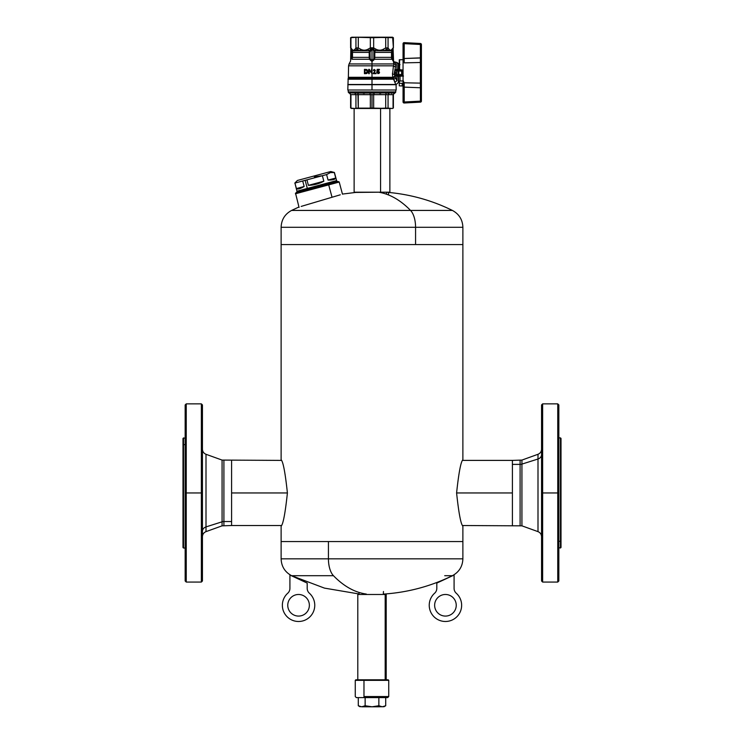 <?xml version="1.0" encoding="UTF-8"?>
<svg xmlns="http://www.w3.org/2000/svg" width="744" height="744" viewBox="0 0 744 744"><rect width="100%" height="100%" fill="white"/><g stroke="black" fill="none" stroke-linecap="round" stroke-linejoin="round"><path stroke-width="1.12" d="M399.268 81.17L399.268 83.198L403.053 83.458L402.188 83.254L402.188 85.941L399.268 85.858L399.268 81.17M403.053 83.709L403.053 80.343L403.053 83.709M403.053 101.119L403.053 70.82L402.188 69.955L399.268 69.629L399.593 62.338M402.225 69.955L403.053 70.82L403.053 80.343L404.15 82.779L420.351 83.133L420.351 62.505L404.15 62.859L403.053 60.971L403.053 43.719L404.132 43.645L403.053 43.719L403.053 70.82L403.053 60.971L404.15 62.859L420.351 62.505L421.411 63.342L421.411 44.566L420.407 44.491L420.407 43.58M402.188 59.697L399.268 59.78L399.268 69.629L402.188 69.955L403.053 70.82L402.188 69.955M403.053 59.315L403.053 58.237L403.053 59.315M420.416 44.287L421.411 44.566L421.411 82.296L420.351 83.133L404.15 82.779L404.206 101.993L404.206 87.132L404.206 101.993L403.053 101.919A1.079 1.079 0 0 0 404.187 102.998L404.206 101.993L420.407 101.147L420.407 87.764L404.206 87.132L420.407 87.764L420.379 85.151M421.411 84.472L421.411 61.166L421.411 101.072L420.388 102.151A1.079 1.079 0 0 0 421.411 101.072L420.407 101.147L420.388 102.151L420.407 101.147L404.206 101.993L404.187 102.998L420.388 102.151L404.187 102.998A1.079 1.079 0 0 1 403.053 101.919L404.132 101.993L404.132 87.132L403.053 87.057L403.053 101.919A1.079 1.079 0 0 0 404.132 102.998M404.206 101.993L404.187 102.998L404.206 101.993L403.611 101.984M418.807 57.93L421.411 57.948L421.411 44.566A1.079 1.079 0 0 0 420.388 43.487L420.351 83.133A1.079 0.846 0 0 0 421.411 82.296L421.411 57.948L404.206 58.506L420.407 57.874L420.407 44.491L404.206 43.645L404.132 58.506L404.187 42.641A1.079 1.079 0 0 0 404.132 42.641A1.079 1.079 0 0 1 404.187 42.641L420.388 43.487L404.187 42.641L404.206 43.645L404.187 42.641L420.388 43.487L404.187 42.641L404.206 43.645L404.206 42.734M404.132 42.641A1.079 1.079 0 0 0 403.053 43.719A1.079 1.079 0 0 1 404.132 42.641M420.388 102.151L420.407 101.147L421.411 101.072L421.411 87.69L420.407 87.764L421.411 87.69L420.407 87.764L420.407 101.147L421.411 101.072L420.407 101.147M420.351 83.133L420.407 87.764L420.351 83.133M421.411 44.566L420.407 44.491L420.388 43.487A1.079 1.079 0 0 1 421.411 44.566M404.02 42.641L404.206 43.645L420.658 44.491M420.686 44.491L421.243 44.528M420.397 86.369L420.407 87.355M404.197 59.846L404.197 59.26M421.411 63.342A1.079 0.846 180 0 0 420.351 62.505L420.407 57.874M404.206 58.506L404.15 62.859L404.206 58.506M403.239 43.673L404.132 43.645L403.053 43.719L403.053 45.524L403.053 44.519M404.132 58.506L403.053 58.581L404.132 58.506M403.053 60.971L403.053 58.162M404.197 86.378L404.187 85.579M403.053 86.118L402.188 85.941L403.053 86.118M404.159 83.533L403.053 82.854L403.053 87.057L404.206 87.132L404.15 82.779L403.053 80.343L403.053 82.854L404.159 83.533M399.593 69.955L399.593 59.697M399.268 62.431L399.268 69.629M370.345 108.131L368.178 108.485L372 108.485L372 107.982L370.345 108.131L372 107.982L372 94.572L370.345 94.665L370.345 108.131L370.345 94.665L358.283 94.665L358.283 108.131L370.345 108.131M357.92 93.102L358.283 94.665L373.655 94.665L374.232 93.102L373.655 94.665L385.718 94.665L373.655 94.665L373.655 108.131L375.822 108.485L385.718 108.131L385.718 94.665L388.061 94.665L385.718 94.665L385.718 108.131L388.061 108.131L388.061 94.665L388.061 108.131L392.516 108.485L393.39 107.982L393.39 94.572L394.59 93.009L393.055 94.665L388.061 94.665L393.055 94.665L393.055 108.131L393.055 94.665L394.925 92.916A1.079 1.079 0 0 0 395.724 91.912L348.276 91.912L395.724 91.912L395.789 90.015L395.724 91.912A1.079 1.079 0 0 1 394.925 92.916L349.076 92.916A1.079 1.079 0 0 1 348.276 91.912L348.211 90.015L348.276 91.912A1.079 1.079 0 0 0 349.076 92.916L350.945 94.665L349.41 93.009L350.61 94.572L350.61 107.982L351.484 108.485L350.945 108.131L350.945 94.665L358.283 94.665L355.939 94.665L355.939 108.131L358.283 108.131L357.92 93.102L394.925 92.916L349.076 92.916L357.92 93.102L354.767 93.102L355.939 94.665L350.945 94.665L350.945 108.131L355.046 108.485L355.939 108.131L355.939 94.665L354.767 93.102L355.474 93.019M392.162 108.485L373.655 108.131L373.655 94.665L372 94.572L372 107.982L373.655 108.131L372 107.982L372 108.485L375.822 108.485L351.838 108.485M380.751 93.353L379.552 93.353M385.718 94.665L386.08 93.102L385.718 94.665M389.233 93.102L388.061 94.665L389.233 93.102L386.08 93.102M391.911 93.353L391.418 93.353M388.563 93.028L389.075 93.074M364.458 93.353L363.258 93.353M370.345 94.665L369.768 93.102L370.345 94.665M374.232 93.102L369.768 93.102M388.954 108.485L383.56 108.485M360.44 108.485L355.046 108.485M372 108.485L389.875 108.485L389.875 192.185L380.565 192.185L380.565 108.485L380.565 192.185L354.125 192.185L354.125 108.485L372 108.485M351.68 58.534L351.605 58.711C350.424 61.436 350.424 61.436 351.605 58.711L351.875 52.415L350.61 47.765L350.61 37.702L355.511 37.367L350.945 37.544L350.945 47.904L351.875 49.169C352.916 50.518 353.967 50.518 355.009 49.169L355.939 47.904L355.939 37.544L355.939 47.904L358.283 47.904L358.283 37.544L358.283 47.904L360.533 49.169C363.053 50.518 365.574 50.518 368.094 49.169L370.345 47.904L370.345 37.544L351.828 37.2L388.061 37.544L388.061 47.904L388.061 37.544L392.627 37.367L393.39 47.765L393.39 37.702L393.39 47.765L393.39 37.702L385.718 37.544L385.718 47.904L383.467 49.169L383.885 50.787L375.097 50.787L383.885 50.787L383.467 49.169C380.956 50.518 378.436 50.518 375.906 49.169L375.097 50.787L375.906 49.169L373.655 47.904L373.655 37.544L370.345 37.544L370.345 47.904L372 47.765L370.345 47.904L370.838 48.667L372 47.765L373.655 47.904L373.163 48.667L375.097 50.787L374.79 52.415L391.511 52.415L391.511 57.362L391.511 52.415L374.79 52.415L374.79 57.362L373.962 57.362L373.823 58.711L373.851 51.327L372 47.765L372 60.989L372 47.765L370.038 52.415L370.177 58.711L372 60.989L373.823 58.711L374.604 59.25L374.79 57.362L391.511 57.362L392.051 59.25L374.604 59.25L372 61.529L372 63.947L393.846 63.947L393.474 61.445L391.958 59.102M392.135 57.483L392.395 58.711L392.125 57.362L391.511 57.362L392.125 57.362L392.432 51.122L392.395 58.711L393.539 62.078L395.38 63.045L395.343 62.505L395.631 64.589L395.417 67.044L393.437 65.835L392.516 74.363L393.437 65.835L372 65.835L371.516 72.707L368.708 69.359L368.708 73.684L369.247 73.684L369.247 70.336L372 73.684L372 77.292L392.804 77.292L392.516 74.363L394.413 74.149L394.729 76.241M377.719 70.931L378.315 70.82L377.719 70.931M377.617 69.899L377.45 71.089L377.617 69.899L379.394 69.899L379.394 69.359L377.18 69.359L376.864 71.74L377.18 69.359L379.394 69.359L379.394 69.899L377.617 69.899L377.45 71.089M378.045 71.303L379.022 72.01L378.584 73.033L377.45 72.707L378.808 72.875L378.808 71.573L377.506 71.573M376.808 72.494L377.45 72.707L376.808 72.494M377.775 73.628L379.022 73.414L379.561 72.494L378.584 70.875L379.561 72.494L379.022 73.414L377.775 73.628M374.753 72.01L374 73.145L374.372 72.438L374 73.145L376.101 73.145L374 73.145M374.269 69.415L373.73 69.796L374.269 69.415M373.516 70.122L373.944 69.583L373.46 70.606L374.055 70.606L373.516 70.122M374.595 69.899L375.292 70.764L373.246 73.358L375.348 70.606L374.809 69.899L374.055 70.392M394.348 72.94L395.483 66.848L394.348 72.819L395.269 72.819L394.906 69.545L396.924 69.545L396.924 62.505L396.924 70.085L399.072 70.103L398.328 69.397L396.924 69.545L398.644 69.387L398.644 63.854L398.644 69.387L400.039 69.555L397.315 70.131L401.611 70.206L399.389 70.085L400.039 69.555M393.297 77.692L393.223 78.38L394.897 76.53L393.223 78.38L372 78.38L393.223 78.38L394.869 82.361L393.92 79.19L395.892 78.092L396.924 80.705L394.869 82.361L395.734 84.481L347.811 84.695L372 84.695L372 90.015L372 84.695L396.189 84.695L372 84.695L372 79.19L372 84.481L347.969 84.481L395.734 84.481L394.869 82.361L396.924 80.705C397.631 83.802 397.631 83.802 396.924 80.705L394.766 76.4L392.869 77.264L393.158 77.878L394.106 76.892M396.254 79.106L395.91 78.148M394.487 74.884L394.357 73.098M393.167 48.918L392.432 51.122L391.902 50.787L393.055 47.904L392.125 49.169L393.39 47.765L391.902 50.787L392.432 51.122L393.055 47.904L392.934 49.699M391.511 52.415L391.967 50.787L391.511 52.415L392.125 52.415L391.511 52.415L391.967 50.787L392.339 51.327L392.692 50.425M388.061 47.904L388.991 49.169C390.033 50.518 391.084 50.518 392.125 49.169L391.902 50.787L392.125 49.169C391.084 50.518 390.042 50.518 388.991 49.169L388.266 50.787L386.424 49.523L385.718 47.904L388.061 47.904L385.718 47.904L386.424 49.523L383.885 50.787L387.094 49.523L388.061 47.904L387.094 49.523L388.266 50.787L391.902 50.787L388.266 50.787L388.991 49.169L388.061 47.904M351.875 57.362L352.489 57.362L351.875 57.362L351.605 58.711L351.949 59.25L352.489 57.362L352.489 52.415L369.21 52.415L369.349 50.787L352.033 50.787L352.489 57.362L369.21 57.362L369.21 52.415L352.489 52.415L351.903 50.583L351.866 57.483M356.906 49.523L355.734 50.787L360.115 50.787L356.906 49.523L355.939 47.904L355.009 49.169L355.734 50.787L357.576 49.523L358.283 47.904L355.939 47.904L356.906 49.523M383.885 50.787L388.266 50.787L383.885 50.787M392.86 77.246L394.766 76.4L393.158 77.878L394.766 76.4L395.892 78.092L393.92 79.19L372 79.19L372 73.684L369.247 70.336L369.247 73.684L368.708 73.684L368.708 69.359L371.516 72.707L369.303 69.359L371.516 72.707L371.516 69.359L372.056 69.359L372.056 73.684L372 65.835C341.766 65.835 341.766 65.835 372 65.835L372 63.947L349.066 63.947L350.61 60.989L350.843 48.965M351.531 51.029L355.734 50.787L355.009 49.169C353.967 50.518 352.926 50.518 351.875 49.169L352.098 50.787L351.875 49.169L350.945 47.904L350.833 48.918L351.661 51.327M376.864 71.74L377.403 71.74L376.864 71.74L377.18 69.359L376.864 71.74M376.101 73.684L376.101 73.145L376.101 73.684L373.246 73.684L376.101 73.684M373.246 73.358L375.292 70.764L375.023 69.955L375.292 70.764L373.246 73.358M401.732 75.544A0.865 0.865 -45 0 0 401.807 75.544L403.471 76.083L402.783 74.93L401.807 75.6L401.807 74.567L401.807 75.562L400.039 75.562L400.039 76.083L403.053 76.083L398.644 76.251L398.644 81.784L398.328 76.241L399.072 75.535L401.807 75.414A0.865 0.865 135 0 1 401.611 75.432L401.807 70.224A0.865 0.865 45 0 0 401.621 70.206L401.611 74.567L398.849 74.567L398.849 75.432L398.105 74.567L398.849 75.432L401.807 75.414L401.611 71.071L398.849 71.071L398.849 70.206L398.105 71.071L398.849 71.071L398.849 74.567L401.611 74.567L401.807 75.562L398.849 75.432L398.849 74.567L396.589 74.642L398.105 74.567L398.105 71.071L396.589 70.996L396.31 74.781L396.924 75.553L399.072 75.535L397.315 75.497L396.589 74.642A0.865 0.744 87.4 0 0 397.333 75.497L398.849 75.432L397.333 75.497M399.072 70.103L398.328 69.397L398.328 63.314L398.328 69.397L399.072 70.103L396.924 70.085L396.58 70.996A0.865 0.744 92.6 0 1 397.333 70.131A0.865 0.744 92.6 0 0 396.589 70.996L398.105 71.071L398.849 70.206L398.849 71.071L401.611 71.071L401.611 70.206A0.865 0.865 45 0 1 401.807 70.224L397.333 70.131M396.143 74.912L394.906 76.093L396.589 74.642L396.673 72.819L395.269 72.819L394.906 76.093L396.924 75.553L396.924 76.093L398.328 76.241L396.924 76.093L396.31 74.781L394.906 76.093L399.072 75.535L398.161 76.195M398.328 76.241L394.906 76.093L398.328 76.241L398.328 82.324L398.328 76.241L400.039 76.083L400.039 80.975L400.039 75.562L398.644 76.251L399.072 75.535M393.92 79.19L393.223 78.38L347.969 79.19L393.92 79.19L393.223 78.38L393.929 79.199M366.708 69.527L364.439 69.359L364.439 73.684L366.708 73.517L367.676 72.549L367.843 70.987L366.708 69.527L367.843 70.987L367.676 72.549L366.708 73.517L364.439 73.684L364.439 69.359L366.708 69.527M365.034 73.089L365.034 69.955L366.653 70.122L367.136 72.382L365.034 73.089L366.653 72.931L367.303 71.684L366.82 70.224L365.034 69.955L366.002 69.955L365.034 69.955L365.034 73.089L365.034 69.955L365.034 73.089L366.002 73.089L365.034 73.089M367.303 71.359L366.002 69.955M372 90.015L347.811 90.015L396.189 90.015L396.078 84.621L400.039 80.975L403.053 80.975M392.172 37.2L355.065 37.2L372 37.702L392.516 37.2L393.39 37.702M402.783 70.708L401.807 70.038L402.783 70.708L402.783 74.93L403.471 76.083L402.067 75.6L402.783 74.93L402.253 69.983M399.389 70.085L401.807 70.094A0.865 0.865 -135 0 0 401.732 70.085L401.611 70.206M401.807 70.224L401.807 72.819L402.774 72.819L401.807 72.819L401.807 71.071L401.807 75.562M402.448 75.711L402.783 74.967M366.002 73.089L367.303 71.684M372 84.481L347.969 84.481L348.183 78.38L372 78.38L348.183 78.38L372 78.101L348.35 78.101L348.564 65.835L393.437 65.835L395.417 67.044L395.631 64.589L393.846 63.984M402.783 74.93L402.067 75.6M398.644 76.251L400.039 76.083L398.644 76.251M398.217 75.023A0.865 0.744 -92.6 0 0 398.849 75.432A0.865 0.744 -92.6 0 1 398.105 74.567L398.849 74.567L398.849 71.071L398.105 71.071L398.105 74.567M398.105 71.071A0.865 0.744 -87.4 0 1 398.849 70.206M395.668 69.769L394.906 69.545L396.31 70.857L396.924 70.085L394.906 69.545L395.269 72.819L396.673 72.819L396.589 70.996L397.315 70.131M366.002 73.684L367.248 73.145L367.899 71.684L367.248 73.145L366.002 73.684M367.899 71.359L366.978 69.629L367.899 71.359M394.906 76.093L395.269 72.819L394.348 72.819L394.413 74.149L392.516 74.428L392.804 77.292L348.564 77.292M351.112 49.141L350.945 47.904M392.051 59.25L392.395 58.711L392.051 59.25L391.511 57.362L374.79 57.362L374.79 52.415L373.962 52.415L374.79 52.415L374.651 50.787L373.851 51.327L374.576 50.583L373.795 51.122L374.576 50.583L372 47.765L373.163 48.667L373.655 47.904L372 47.765L373.851 51.327L374.604 59.25L392.051 59.25L393.474 61.445L393.846 63.947L372 63.947L372 61.529L369.396 59.25L370.177 58.711L370.038 57.362L369.21 57.362L370.038 57.362L370.038 52.415L369.21 52.415L369.396 59.25L351.949 59.25C349.959 62.319 349.959 62.319 351.949 59.25L369.396 59.25L369.21 57.362L352.489 57.362L351.949 59.25C350.117 62.087 350.117 62.087 351.949 59.25L351.605 58.711C350.377 61.547 350.377 61.547 351.605 58.711L351.652 58.609M352.489 52.415L351.875 52.415L352.489 52.415L352.033 50.787M400.039 64.663L396.924 62.505L393.595 61.613L393.055 47.904M391.428 49.839L392.051 49.253M354.311 49.839L354.935 49.253M351.373 37.367L350.61 37.702L350.61 47.774L351.903 50.583M360.533 49.169L360.115 50.787L368.903 50.787L368.094 49.169C365.583 50.518 363.053 50.518 360.533 49.169L358.283 47.904L357.576 49.523L360.115 50.787L360.533 49.169M385.718 47.904L385.718 37.544L374.688 37.367L373.655 37.544L373.655 47.904L375.906 49.169C378.426 50.518 380.947 50.518 383.467 49.169L385.718 47.904M369.424 50.583L370.838 48.667L370.345 47.904L368.094 49.169L368.903 50.787L369.424 50.583L369.21 52.415L370.038 52.415L370.149 51.327L369.349 50.787L370.149 51.327L369.424 50.583L370.205 51.122L370.838 48.667L369.424 50.583M391.967 50.787L392.302 51.41M391.651 58.358L391.511 57.53M393.418 61.361L392.441 58.823M392.86 60.506L392.125 59.371M392.99 49.513L392.841 49.997M372 77.292C341.766 77.292 341.766 77.292 372 77.292L372 78.101L392.999 78.101A1.618 1.442 90 0 1 392.804 77.292L392.813 76.958M396.924 80.705C397.631 83.821 397.631 83.821 396.924 80.705L396.924 76.093L396.924 80.705L395.892 78.092M392.544 74.744L392.469 73.154M396.599 70.02L395.957 69.852M396.189 69.917L396.924 70.085L396.924 69.545L395.362 69.685M396.589 70.996L394.906 69.545M377.45 72.707L378.045 73.145M394.766 76.4L394.413 74.149M393.743 64.905L393.846 63.947L395.631 64.589L395.38 63.045L393.539 62.078L393.846 64.17M392.646 60.19L393.195 61.017M370.838 48.667L372 47.765L370.838 48.667M393.846 63.947L393.706 63.194M348.564 65.835L349.066 63.947L372 63.947L372 65.835M370.177 58.711L369.396 59.25L372 61.529L374.604 59.25L373.823 58.711L372 60.989L370.177 58.711M386.499 194.212L386.499 192.185L386.499 194.212M383.29 594.484L383.476 591.508L383.29 594.484M328.457 184.456L338.836 181.675L328.457 184.456L328.709 184.875L328.457 184.456L295.545 193.273L328.457 184.456L327.304 183.712L328.457 184.456M342.463 194.165L339.218 182.057L295.405 193.793L339.218 182.057L336.874 181.145L327.304 183.712L336.595 181.145L330.476 182.792M297.228 191.692L327.146 183.675L296.986 191.831L295.545 193.273L299.562 192.203M294.922 183.071L296.949 191.208L307.319 188.427L296.949 191.208L297.609 191.589L327.146 183.675L297.609 191.589L307.709 188.883L307.319 188.427L307.709 188.883M335.237 181.508L326.356 183.889M332.029 197.253L328.709 184.875L332.029 197.253M541.558 449.209C541.437 451.645 540.246 453.338 537.996 454.286L537.996 459.02L537.996 454.286L521.925 460.08L521.925 464.107A5.403 4.743 0 0 1 520.093 464.386L520.093 460.397L520.093 464.386A5.403 4.743 180 0 0 521.925 464.107L521.925 460.08L512.402 460.397L512.402 492.956L456.593 492.956C458.75 513.146 460.843 524.213 462.88 526.166L462.88 541.558L281.12 541.558L462.88 541.558L462.88 526.166C460.843 524.213 458.75 513.146 456.593 492.956C458.75 472.775 460.843 461.708 462.88 459.746C460.843 461.708 458.75 472.775 456.593 492.956L512.402 492.956L512.402 525.524L512.402 464.386L520.093 464.386L520.093 525.524L520.093 464.386L512.402 464.386L512.402 460.397L462.647 460.397M537.996 459.02L521.925 464.107L537.996 459.02A5.403 4.743 180 0 0 541.558 454.565A5.403 4.743 0 0 1 537.996 459.02L537.996 531.635L537.996 459.02M462.647 525.524L521.925 525.841L521.925 464.107L521.925 525.841L537.996 531.635C540.246 532.574 541.437 534.276 541.558 536.712M512.402 464.386L512.402 463.531M541.558 463.531L541.558 446.261M541.558 435.51L541.558 550.411M541.558 530.974L541.558 522.39M558.837 550.411L558.837 404.941L557.758 403.862L557.758 492.956L557.758 403.862L542.636 403.862L542.636 492.956L541.558 492.956L541.558 404.941L542.636 403.862L542.636 582.059L542.636 492.956L557.758 492.956L541.558 492.956L541.558 580.98L542.636 582.059L557.758 582.059L557.758 492.956L557.758 582.059L558.837 580.98L558.837 435.51M558.837 492.956L557.758 492.956L558.837 492.956M558.837 437.881L560.465 437.881L560.465 541.297L558.837 541.297L560.465 541.297L560.465 437.881L561.004 438.421L561.004 540.823L561.004 445.098M560.465 541.297L560.465 548.04L560.465 541.297L561.004 540.823L560.465 541.297M561.004 540.823L561.004 547.5L558.837 548.04M387.661 192.352C410.363 194.351 431.948 200.378 452.399 210.431C459.094 214.058 462.582 219.675 462.88 227.283L462.88 244.562L281.12 244.562L462.88 244.562L462.88 459.746L462.88 244.562L415.571 244.562L415.571 227.283A18.795 9.012 -90 0 0 410.548 210.431A181.768 87.141 -90 0 0 379.505 192.352A181.768 87.141 90 0 1 410.548 210.431L452.399 210.431L410.548 210.431A18.795 9.012 90 0 1 415.571 227.283L281.12 227.283L462.88 227.283L415.571 227.283L415.571 244.562L281.12 244.562L281.12 459.746L281.12 227.283C281.418 219.675 284.906 214.058 291.602 210.431L410.548 210.431L291.602 210.431L298.446 207.223M359.101 593.982L324.458 588.113L291.602 575.698L333.452 575.698L291.602 575.698C284.906 572.062 281.418 566.444 281.12 558.837L328.43 558.837L328.43 541.558L328.43 558.837A18.795 9.012 90 0 0 333.452 575.698A181.768 87.141 90 0 0 366.308 594.056A181.768 87.141 -90 0 1 333.452 575.698A18.795 9.012 -90 0 1 328.43 558.837L281.12 558.837L281.12 526.166C283.157 524.213 285.25 513.146 287.407 492.956C285.25 472.775 283.157 461.708 281.12 459.746C283.157 461.708 285.25 472.775 287.407 492.956C285.25 513.146 283.157 524.213 281.12 526.166L281.12 541.558L462.88 541.558L462.88 558.837L328.43 558.837L462.88 558.837C462.582 566.444 459.094 572.062 452.399 575.698L444.717 575.698M202.442 536.712C202.563 534.276 203.754 532.574 206.004 531.635L206.004 526.901L206.004 531.635L222.075 525.841L222.075 521.814A5.403 4.743 180 0 1 223.907 521.535L223.907 525.524L223.907 521.535A5.403 4.743 0 0 0 222.075 521.814L222.075 525.841L231.598 525.524L231.598 492.956L287.407 492.956L231.598 492.956L231.598 460.397L231.598 521.535L223.907 521.535L223.907 460.397L223.907 521.535L231.598 521.535L231.598 525.524L281.353 525.524M206.004 526.901L222.075 521.814L206.004 526.901A5.403 4.743 0 0 0 202.442 531.356A5.403 4.743 180 0 1 206.004 526.901L206.004 454.286L206.004 526.901M281.353 460.397L222.075 460.08L222.075 521.814L222.075 460.08L206.004 454.286C203.754 453.338 202.563 451.645 202.442 449.209M231.598 521.535L231.598 522.39M202.442 522.39L202.442 435.51M202.442 454.947L202.442 463.531M185.163 435.51L185.163 580.98L186.242 582.059L186.242 492.956L186.242 582.059L201.364 582.059L201.364 492.956L202.442 492.956L202.442 580.98L201.364 582.059L201.364 403.862L201.364 492.956L186.242 492.956L202.442 492.956L202.442 404.941L201.364 403.862L186.242 403.862L186.242 492.956L186.242 403.862L185.163 404.941L185.163 550.411M185.163 492.956L186.242 492.956L185.163 492.956M185.163 548.04L183.536 548.04L183.536 444.624L185.163 444.624L183.536 444.624L183.536 548.04L182.996 547.5L182.996 445.098L182.996 540.823M183.536 444.624L183.536 437.881L183.536 444.624L182.996 445.098L183.536 444.624M182.996 445.098L182.996 438.421L185.163 437.881M460.136 541.558L283.864 541.558M385.187 594.484L357.799 594.484L385.187 594.484L385.187 679.802L385.187 594.484L386.201 594.484L386.201 679.802M355.474 192.426L380.565 192.185M283.985 244.562L460.015 244.562M340.259 194.816L301.171 206.413L340.259 194.816M434.636 605.281A10.797 10.797 0 0 1 445.442 594.484A10.797 10.797 0 0 1 456.239 605.281A10.797 10.797 0 0 1 445.442 616.079A10.797 10.797 0 0 1 434.636 605.281A10.797 10.797 0 0 0 445.442 616.079A10.797 10.797 0 0 0 456.239 605.281A10.797 10.797 0 0 0 445.442 594.484A10.797 10.797 0 0 0 434.636 605.281M456.239 593.21A16.201 16.201 0 0 1 457.104 616.525A16.201 16.201 0 0 1 433.771 616.525A16.201 16.201 0 0 1 434.636 593.21A6.482 6.482 0 0 0 436.802 588.374L436.802 583.091L454.082 575.038L454.082 588.374A6.482 6.482 0 0 0 456.239 593.21A6.482 6.482 0 0 1 454.082 588.374L454.082 575.038L436.802 583.091L436.802 588.374A6.482 6.482 0 0 1 434.636 593.21A16.201 16.201 0 0 0 433.771 616.525A16.201 16.201 0 0 0 457.104 616.525A16.201 16.201 0 0 0 456.239 593.21M434.636 593.21A6.482 6.482 0 0 0 436.802 588.374M287.761 605.281A10.797 10.797 0 0 1 298.558 594.484A10.797 10.797 0 0 1 309.365 605.281A10.797 10.797 0 0 1 298.558 616.079A10.797 10.797 0 0 1 287.761 605.281A10.797 10.797 0 0 0 298.558 616.079A10.797 10.797 0 0 0 309.365 605.281A10.797 10.797 0 0 0 298.558 594.484A10.797 10.797 0 0 0 287.761 605.281M287.761 593.21A16.201 16.201 0 0 0 286.896 616.525A16.201 16.201 0 0 0 310.229 616.525A16.201 16.201 0 0 0 309.365 593.21A6.482 6.482 0 0 1 307.198 588.374L307.198 583.091L289.918 575.038L289.918 588.374A6.482 6.482 0 0 1 287.761 593.21A6.482 6.482 0 0 0 289.918 588.374L289.918 575.038L307.198 583.091L307.198 588.374A6.482 6.482 0 0 0 309.365 593.21A16.201 16.201 0 0 1 310.229 616.525A16.201 16.201 0 0 1 286.896 616.525A16.201 16.201 0 0 1 287.761 593.21A6.482 6.482 0 0 0 289.918 588.374M294.782 183.108L297.423 180.457L330.81 171.52L328.783 172.059L330.41 172.599L326.597 174.58L306.937 179.853L322.375 175.714L323.845 181.21L308.407 185.349L306.937 179.853L294.94 183.061L302.696 180.987L304.166 186.484L296.41 188.558L294.94 183.061L296.41 188.558C297.526 189.543 300.111 188.855 304.166 186.484C300.111 188.855 297.526 189.543 296.41 188.558L304.166 186.484L302.696 180.987L305.152 180.327L307.319 188.427L336.595 180.587L307.319 188.427L305.152 180.327L306.937 179.853L308.407 185.349L323.845 181.21C319.027 183.787 313.884 185.163 308.407 185.349C313.884 185.163 319.027 183.787 323.845 181.21L322.375 175.714L326.597 174.58L328.067 180.076L335.749 178.021C335.312 179.425 332.754 180.104 328.067 180.076C332.754 180.104 335.312 179.425 335.749 178.021L334.279 172.524L335.749 178.021L328.067 180.076L326.597 174.58L330.41 172.599L334.279 172.524L328.783 172.059L299.441 179.918M330.857 182.122L336.595 180.587L336.214 181.248M322.264 175.742L314.387 176.886M364.495 697.621L356.339 697.621L355.26 696.542L355.26 680.341L355.799 679.802L364.235 679.802L363.974 680.341L364.235 679.802L388.201 679.802L388.74 680.341L355.26 680.341L363.974 680.341L363.974 696.542L363.974 680.341L388.74 680.341L388.74 696.542L363.974 696.542A1.079 0.521 90 0 0 364.495 697.621A1.079 0.521 -90 0 1 363.974 696.542L388.74 696.542L387.661 697.621L364.495 697.621L385.718 697.621L385.718 705.74L382.286 706.8L378.863 705.74L378.863 697.621L378.863 705.74L372 706.8L365.137 705.74L361.714 706.8L358.283 705.74L358.283 697.621L358.283 705.74L361.714 706.8L372 706.8L361.714 706.8C359.603 706.8 359.603 706.8 361.714 706.8L377.692 706.8L372 706.8L378.491 705.842L377.692 706.8L383.355 706.688M378.547 705.824L382.286 706.8C384.397 706.8 384.397 706.8 382.286 706.8L385.718 705.74L385.718 697.621M375.143 706.567L378.445 705.851M381.226 706.688L361.714 706.8L365.137 705.74L365.137 697.621L365.137 705.74L363.788 706.391L365.109 705.758M365.137 705.74L372 706.8L377.692 706.8L378.863 705.74L380.212 706.391M378.036 705.963L375.013 706.586M387.392 679.802L364.235 679.802M404.187 42.641L403.062 43.552M347.969 84.481L347.811 90.015M388.526 192.185L388.526 194.975M384.899 593.982L384.871 594.484M358.989 592.41L359.129 594.484M295.545 193.273L299.06 207.418M383.876 594.056C407.926 592.429 430.767 586.309 452.399 575.698M357.799 594.484L357.799 679.802M356.339 192.352L342.984 194.007M336.595 180.587L334.419 172.487L330.81 171.52M358.283 705.74L360.124 706.8M385.718 705.74L383.876 706.8"/></g></svg>
